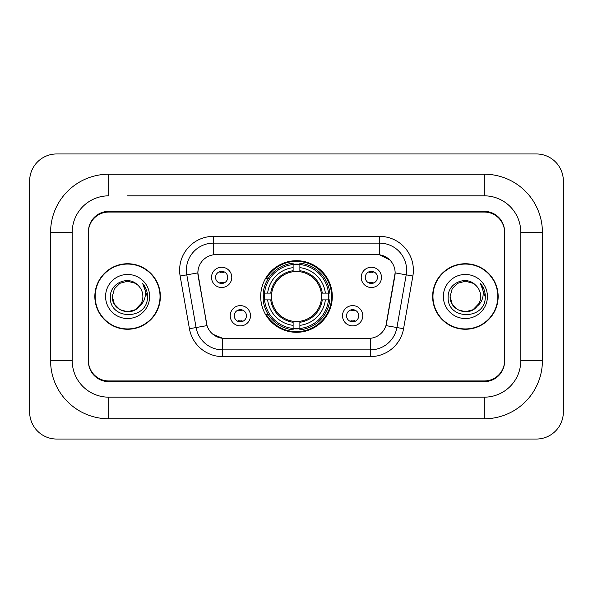 <?xml version="1.0" encoding="UTF-8"?>
<svg xmlns="http://www.w3.org/2000/svg" width="593" height="593" viewBox="0 0 593 593"><rect width="100%" height="100%" fill="white"/><g stroke="black" fill="none" stroke-linecap="round" stroke-linejoin="round"><path stroke-width="0.89" d="M260.698 296.5A35.802 35.802 0 0 0 296.5 332.302A35.802 35.802 0 0 0 332.302 296.5A35.802 35.802 0 0 0 296.5 260.698A35.802 35.802 0 0 0 260.698 296.5M362.775 315.75A10.133 10.133 0 0 1 352.642 325.891A10.133 10.133 0 0 1 342.509 315.75A10.133 10.133 0 0 1 352.642 305.617A10.133 10.133 0 0 1 362.775 315.75M346.557 315.75A6.078 6.078 0 0 0 352.642 321.836A6.078 6.078 0 0 0 358.721 315.75A6.078 6.078 0 0 0 352.642 309.672A6.078 6.078 0 0 0 346.557 315.75M250.491 315.75A10.133 10.133 0 0 1 240.358 325.891A10.133 10.133 0 0 1 230.225 315.75A10.133 10.133 0 0 1 240.358 305.617A10.133 10.133 0 0 1 250.491 315.75M234.279 315.75A6.078 6.078 0 0 0 240.358 321.836A6.078 6.078 0 0 0 246.443 315.75A6.078 6.078 0 0 0 240.358 309.672A6.078 6.078 0 0 0 234.279 315.75M381.484 277.383A10.133 10.133 0 0 1 371.351 287.516A10.133 10.133 0 0 1 361.219 277.383A10.133 10.133 0 0 1 371.351 267.25A10.133 10.133 0 0 1 381.484 277.383M365.273 277.383A6.078 6.078 0 0 0 371.351 283.461A6.078 6.078 0 0 0 377.43 277.383A6.078 6.078 0 0 0 371.351 271.305A6.078 6.078 0 0 0 365.273 277.383M231.781 277.383A10.133 10.133 0 0 1 221.649 287.516A10.133 10.133 0 0 1 211.516 277.383A10.133 10.133 0 0 1 221.649 267.25A10.133 10.133 0 0 1 231.781 277.383M215.57 277.383A6.078 6.078 0 0 0 221.649 283.461A6.078 6.078 0 0 0 227.727 277.383A6.078 6.078 0 0 0 221.649 271.305A6.078 6.078 0 0 0 215.57 277.383M189.434 328.715L180.139 276.019A33.779 33.779 0 0 1 213.406 236.377L379.594 236.377A33.779 33.779 0 0 1 412.861 276.019L403.566 328.715A33.779 33.779 0 0 1 370.306 356.623L222.694 356.623A33.779 33.779 0 0 1 189.434 328.715L207.046 325.609L198.144 276.019A18.242 18.242 0 0 1 216.104 254.612L376.896 254.612A18.242 18.242 0 0 1 394.856 276.019L386.517 323.311A18.242 18.242 0 0 1 368.557 338.388L224.443 338.388A18.242 18.242 0 0 1 206.483 323.311L197.869 272.891L186.795 274.848A27.026 27.026 0 0 1 213.406 243.13L379.594 243.13A27.026 27.026 0 0 1 406.205 274.848L396.917 327.536A27.026 27.026 0 0 1 370.306 349.87L222.694 349.87A27.026 27.026 0 0 1 196.083 327.536L186.795 274.848A27.026 27.026 0 0 1 186.38 270.156M263.907 299.88A32.763 32.763 0 0 1 263.907 293.12M127.606 195.838L484.311 195.838L127.606 195.838M542.41 232.323L520.787 232.323L520.787 360.677L520.787 232.323A36.484 36.484 0 0 0 484.311 195.838L484.311 174.223L108.689 174.223A58.099 58.099 0 0 0 50.59 232.323L50.59 360.677A58.099 58.099 0 0 0 108.689 418.777L484.311 418.777A58.099 58.099 0 0 0 542.41 360.677L542.41 232.323A58.099 58.099 0 0 0 484.311 174.223M484.311 418.777L484.311 397.162L108.689 397.162L484.311 397.162A36.484 36.484 0 0 0 520.787 360.677L542.41 360.677M50.59 360.677L72.213 360.677L72.213 232.323L72.213 360.677A36.484 36.484 0 0 0 108.689 397.162L108.689 418.777M484.311 212.057L108.689 212.057A20.266 20.266 0 0 0 88.424 232.323L88.424 360.677A20.266 20.266 0 0 0 108.689 380.943L484.311 380.943A20.266 20.266 0 0 0 504.576 360.677L504.576 232.323A20.266 20.266 0 0 0 484.311 212.057M108.689 174.223L108.689 195.838A36.484 36.484 0 0 0 72.213 232.323L50.59 232.323M563.35 180.976A27.026 27.026 0 0 0 536.324 153.958L56.676 153.958A27.026 27.026 0 0 0 29.65 180.976L29.65 412.024A27.026 27.026 0 0 0 56.676 439.042L536.324 439.042A27.026 27.026 0 0 0 563.35 412.024L563.35 180.976M94.843 296.5A32.763 32.763 0 0 0 127.606 329.263A32.763 32.763 0 0 0 160.369 296.5A32.763 32.763 0 0 0 127.606 263.737A32.763 32.763 0 0 0 94.843 296.5M432.631 296.5A32.763 32.763 0 0 0 465.394 329.263A32.763 32.763 0 0 0 498.157 296.5A32.763 32.763 0 0 0 465.394 263.737A32.763 32.763 0 0 0 432.631 296.5M213.406 236.377L213.406 254.82L376.896 254.612L379.594 254.82L389.786 259.956M197.869 272.854L198.069 270.156M368.557 338.388L224.443 338.388M222.694 356.623L222.694 338.299L212.961 334.319M406.205 274.848L395.131 272.891L385.954 325.609L396.917 327.536L406.205 274.848L412.861 276.019M386.517 323.311L386.406 323.889M206.594 323.889L206.483 323.311M504.576 231.648A20.266 20.266 0 0 0 484.311 211.375L108.689 211.375A20.266 20.266 0 0 0 88.424 231.648L88.424 361.352A20.266 20.266 0 0 0 108.689 381.625L484.311 381.625A20.266 20.266 0 0 0 504.576 361.352L504.576 232.323M88.424 231.648L88.424 232.323M88.424 360.677L88.424 361.352M504.576 361.352L504.576 360.677M160.036 296.5A32.43 32.43 0 0 0 127.606 264.07A32.43 32.43 0 0 0 95.184 296.5A32.43 32.43 0 0 0 127.606 328.93A32.43 32.43 0 0 0 160.036 296.5M138.999 306.67L135.241 309.724L127.606 311.77L119.971 309.724L114.382 304.135L112.336 296.5L114.382 288.865L119.971 283.276L127.606 281.23L135.241 283.276L137.613 284.959C128.221 275.137 110.202 283.239 110.365 296.5C108.645 320.072 146.871 320.694 147.494 297.649L147.524 296.5C147.464 291.489 145.804 287.094 142.52 283.306C145.018 287.39 145.893 291.793 145.159 296.5C144.462 300.458 142.55 303.683 139.422 306.181C141.69 303.357 142.846 300.125 142.876 296.5C142.794 291.889 141.038 288.042 137.613 284.959L135.241 283.276L127.606 281.23L119.971 283.276L114.382 288.865L112.336 296.5L114.382 304.135L119.971 309.724L127.606 311.77L135.241 309.724L139.422 306.181M141.171 303.512L135.241 309.724L127.606 311.77L119.971 309.724L114.382 304.135L112.336 296.5L114.382 304.135L119.971 309.724L127.606 311.77L135.241 309.724L141.171 303.512L139.392 306.218M138.999 306.677C130.705 317.173 111.558 310.035 112.336 296.5M105.584 296.5A22.03 22.03 0 0 0 127.606 318.53A22.03 22.03 0 0 0 149.636 296.5A22.03 22.03 0 0 0 127.606 274.47A22.03 22.03 0 0 0 105.584 296.5M142.668 283.476L147.516 297.078M497.816 296.5A32.43 32.43 0 0 0 465.394 264.07A32.43 32.43 0 0 0 432.964 296.5A32.43 32.43 0 0 0 465.394 328.93A32.43 32.43 0 0 0 497.816 296.5M476.779 306.67L473.029 309.724L465.394 311.77L457.759 309.724L452.17 304.135L450.124 296.5L452.17 288.865L457.759 283.276L465.394 281.23L473.029 283.276L475.393 284.959C466.002 275.137 447.982 283.239 448.152 296.5C446.433 320.072 484.659 320.694 485.274 297.649L485.311 296.5C485.252 291.489 483.584 287.094 480.308 283.306C482.798 287.39 483.68 291.793 482.939 296.5C482.25 300.458 480.337 303.683 477.202 306.181C479.47 303.357 480.626 300.125 480.664 296.5C480.575 291.889 478.818 288.042 475.393 284.959L473.029 283.276L465.394 281.23L457.759 283.276L452.17 288.865L450.124 296.5L452.17 304.135L457.759 309.724L465.394 311.77L473.029 309.724L476.779 306.677L478.959 303.512L473.029 309.724L465.394 311.77L457.759 309.724L452.17 304.135L450.124 296.5L452.17 304.135L457.759 309.724L465.394 311.77L473.029 309.724L477.128 306.277M478.959 303.512L477.202 306.181M476.779 306.677C468.492 317.173 449.338 310.035 450.124 296.5M443.364 296.5A22.03 22.03 0 0 0 465.394 318.53A22.03 22.03 0 0 0 487.416 296.5A22.03 22.03 0 0 0 465.394 274.47A22.03 22.03 0 0 0 443.364 296.5M480.456 283.476L485.296 297.078M223.339 272.483L223.339 271.542L223.339 272.483A5.181 5.181 0 0 0 219.959 272.483L219.959 271.542M219.959 283.224L219.959 282.283A5.181 5.181 0 0 0 223.339 282.283L223.339 283.224M373.041 272.483L373.041 271.542L373.041 272.483A5.181 5.181 0 0 0 369.661 272.483L369.661 271.542M369.661 283.224L369.661 282.283A5.181 5.181 0 0 0 373.041 282.283L373.041 283.224M238.668 321.591L238.668 320.65A5.181 5.181 0 0 0 242.048 320.65L242.048 321.591M242.048 309.909L242.048 310.851A5.181 5.181 0 0 0 238.668 310.851L238.668 309.909M350.952 321.591L350.952 320.65A5.181 5.181 0 0 0 354.332 320.65L354.332 321.591M354.332 309.909L354.332 310.851A5.181 5.181 0 0 0 350.952 310.851L350.952 309.909M299.88 328.478L299.88 329.834A33.512 33.512 0 0 0 329.834 299.88L328.478 299.88A32.155 32.155 0 0 1 299.88 328.478L299.88 325.349A29.05 29.05 0 0 0 325.349 299.88L321.265 299.88A24.995 24.995 0 0 0 299.88 271.735L299.88 264.522A32.155 32.155 0 0 1 328.478 293.12L329.834 293.12A33.512 33.512 0 0 0 299.88 263.166L299.88 264.522M264.522 299.88L263.166 299.88A33.512 33.512 0 0 0 293.12 329.834L293.12 328.478A32.155 32.155 0 0 1 264.522 299.88L267.651 299.88A29.05 29.05 0 0 0 293.12 325.349L293.12 321.265A24.995 24.995 0 0 0 321.265 299.88L322.266 299.88A25.988 25.988 0 0 1 299.88 322.266L299.88 325.349M293.12 264.522L293.12 263.166A33.512 33.512 0 0 0 263.166 293.12L264.522 293.12A32.155 32.155 0 0 1 293.12 264.522L293.12 267.651A29.05 29.05 0 0 0 267.651 293.12L271.735 293.12A24.995 24.995 0 0 0 293.12 321.265L293.12 322.266A25.988 25.988 0 0 1 270.734 299.88L267.651 299.88M264.589 299.88A32.089 32.089 0 0 1 264.589 293.12M299.88 264.589A32.089 32.089 0 0 0 293.12 264.589M328.411 293.12A32.089 32.089 0 0 1 328.411 299.88M328.478 293.12L325.349 293.12A29.05 29.05 0 0 0 299.88 267.651M325.349 299.88L328.478 299.88M293.12 325.349L293.12 328.478M321.265 293.12L325.349 293.12M299.88 321.31L299.88 322.266M293.12 321.265A24.995 24.995 0 0 1 271.735 299.88L270.734 299.88M299.88 328.411A32.089 32.089 0 0 1 293.12 328.411M267.651 293.12L264.522 293.12M293.12 271.69L293.12 267.651M299.88 271.735A24.995 24.995 0 0 0 271.735 293.12L270.734 293.12A25.988 25.988 0 0 1 293.12 270.734M299.88 271.69L299.88 270.734A25.988 25.988 0 0 1 322.266 293.12M268.392 278.258L266.479 278.258A35.128 35.128 0 0 1 331.628 296.5A35.128 35.128 0 0 1 266.479 314.742L268.392 314.742M379.594 236.377L379.594 254.82M370.306 338.299L370.306 356.623M180.139 276.019L186.795 274.848M396.917 327.536L403.566 328.715M299.88 321.265A24.995 24.995 0 0 0 321.265 299.88M293.12 328.715A32.393 32.393 0 0 0 299.88 328.715M328.715 299.88A32.393 32.393 0 0 0 328.715 293.12M299.88 264.285A32.393 32.393 0 0 0 293.12 264.285"/></g></svg>
